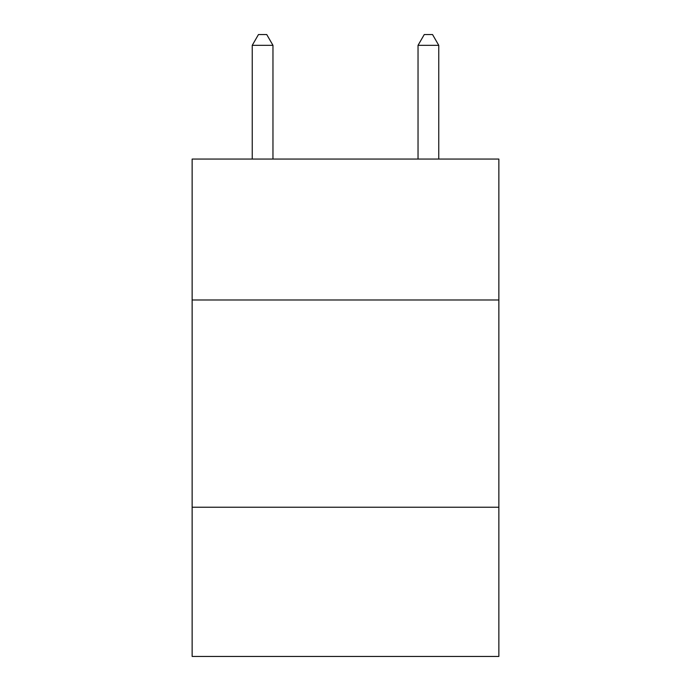<?xml version="1.0" encoding="UTF-8"?>
<svg xmlns="http://www.w3.org/2000/svg" width="691" height="691" viewBox="0 0 691 691"><rect width="100%" height="100%" fill="white"/><g stroke="black" fill="none" stroke-linecap="round" stroke-linejoin="round"><path stroke-width="1.04" d="M192.141 299.989L498.859 299.989L498.859 159.06L192.141 159.06L192.141 656.45L498.859 656.45L498.859 507.237L192.141 507.237M498.859 507.237L498.859 299.989M272.962 159.06L272.962 45.33L252.241 45.33L252.241 159.06M252.241 45.33L258.46 34.55L266.743 34.55L272.962 45.33M438.759 159.06L438.759 45.33L418.038 45.33L418.038 159.06M418.038 45.33L424.257 34.55L432.54 34.55L438.759 45.33"/></g></svg>
